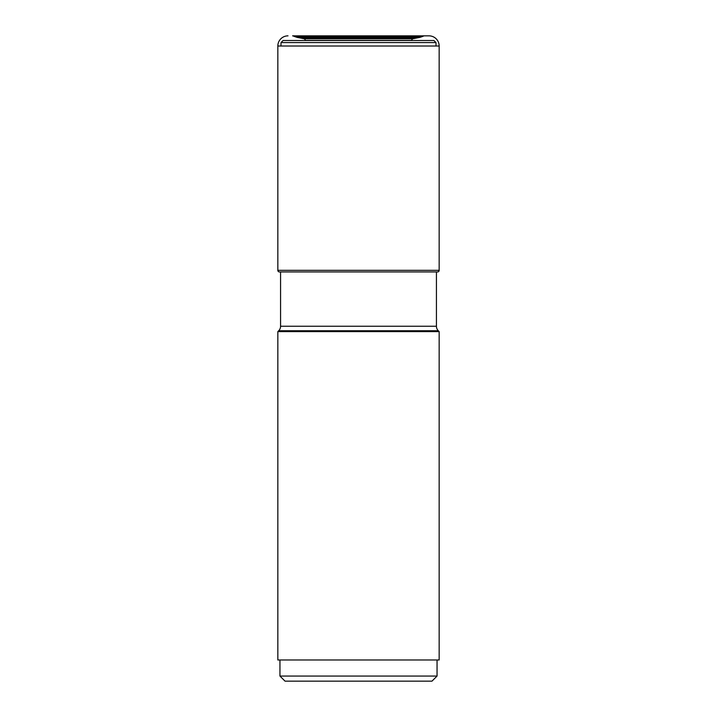 <?xml version="1.0" encoding="UTF-8"?>
<svg xmlns="http://www.w3.org/2000/svg" width="717" height="717" viewBox="0 0 717 717"><rect width="100%" height="100%" fill="white"/><g stroke="black" fill="none" stroke-linecap="round" stroke-linejoin="round"><path stroke-width="1.08" d="M411.746 40.511L305.254 40.385A1.694 1.694 0 0 0 303.909 38.727L298.622 37.678A24.889 24.889 0 0 1 297.304 37.454L294.499 36.504A21.904 21.904 0 0 1 293.862 36.191A6.686 6.686 0 0 1 293.8 36.164L292.832 35.859A2.097 2.097 0 0 0 292.599 35.85L428.999 35.85A10.163 10.163 0 0 1 439.163 46.013L439.163 270.327A1.613 1.613 0 0 1 437.549 271.94L279.451 271.94L280.571 271.94L280.571 326.244A6.354 6.354 0 0 1 278.707 330.743L438.293 330.743A6.354 6.354 0 0 1 436.429 326.244L280.571 326.244M292.599 35.85A2.097 2.097 0 0 1 292.832 35.859L424.168 35.859L293.8 36.164A6.686 6.686 0 0 0 293.862 36.191L423.138 36.191L293.862 36.191A21.904 21.904 0 0 0 294.499 36.504L422.501 36.504L294.499 36.504L297.304 37.454L419.696 37.454L297.304 37.454A24.889 24.889 0 0 0 298.622 37.678L418.378 37.678L298.622 37.678L301.785 38.279L415.215 38.279L301.785 38.279L413.091 38.727L303.909 38.727A1.694 1.694 0 0 1 305.254 40.385L411.746 40.385A1.694 1.694 0 0 1 413.091 38.727L418.378 37.678A24.889 24.889 0 0 0 419.696 37.454L422.501 36.504A21.904 21.904 0 0 0 423.138 36.191A6.686 6.686 0 0 0 423.2 36.164L424.168 35.859A2.097 2.097 0 0 1 424.401 35.85M277.837 46.013A10.163 10.163 0 0 1 288.001 35.85A10.163 10.163 0 0 0 277.837 46.013L277.837 270.327L277.837 46.013L439.163 46.013M277.837 270.327A1.613 1.613 0 0 0 279.451 271.94A1.613 1.613 0 0 1 277.837 270.327L439.163 270.327M278.707 330.743L277.837 331.613L439.163 331.613L438.293 330.743M277.837 331.613L277.837 659.981L439.163 659.981L439.163 331.613M279.953 676.068L285.034 681.15L431.966 681.15L437.047 676.068L279.953 676.068L279.953 659.981M436.429 271.94L436.429 326.244M436.044 46.013L435.981 42.572L433.91 40.511L283.09 40.511L281.019 42.572L280.956 46.013M435.981 42.572L281.019 42.572M437.047 676.068L437.047 659.981"/></g></svg>
